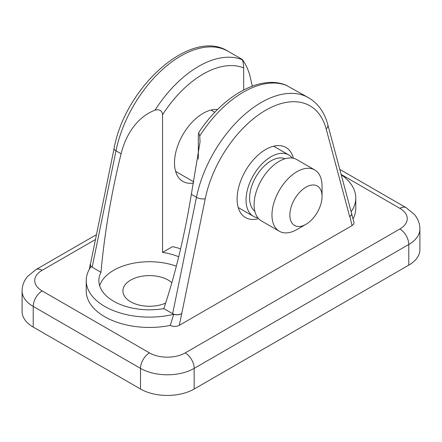 <?xml version="1.0" encoding="UTF-8"?>
<svg xmlns="http://www.w3.org/2000/svg" width="442" height="442" viewBox="0 0 442 442"><rect width="100%" height="100%" fill="white"/><g stroke="black" fill="none" stroke-linecap="round" stroke-linejoin="round"><path stroke-width="0.66" d="M399.844 228.984L185.231 352.887A25.293 14.603 180 0 1 149.462 352.887L42.156 290.935A25.293 14.603 180 0 1 42.156 270.283A12.647 7.304 -120 0 0 35.83 269.659L27.697 276.311C24.056 280.593 22.188 285.471 22.1 290.935L22.1 311.588A37.94 21.901 0 0 0 33.211 327.074L140.517 389.026A37.94 21.901 0 0 0 194.171 389.026L408.789 265.123A37.94 21.901 0 0 0 419.9 249.636L419.9 228.984C419.812 223.547 417.961 218.691 414.353 214.42L406.17 207.707A12.647 7.304 -60 0 0 399.844 208.331A25.293 14.603 180 0 1 399.844 228.984A12.647 7.304 60 0 1 408.789 244.47A37.94 21.901 0 0 0 419.9 228.984M351.34 212.497L354.048 222.845L353.583 224.254L352.081 225.58L179.341 325.312C176.336 326.776 173.308 326.809 170.258 325.411A63.234 36.504 180 0 1 86.229 290.935L86.229 280.609A63.234 36.504 180 0 1 91.069 266.603L90.273 265.294L90.533 263.587M341.213 174.706A63.234 36.504 180 0 1 355.771 198.005L355.771 208.331A63.234 36.504 180 0 1 353.075 218.873M198.325 159.098L198.325 135.39L198.657 132.738L199.74 135.959L200.044 141.921L191.342 194.336C184.491 236.083 175.319 274.173 163.833 308.61A50.587 29.205 180 0 1 98.875 280.609A50.587 29.205 180 0 1 100.964 272.311C104.505 233.293 111.218 193.784 121.091 153.777C125.611 135.777 136.142 117.5 155.026 110.146C159.612 109.052 162.126 110.583 162.557 114.743A88.522 51.112 -60 0 1 243.675 67.908C243.448 63.692 242.973 60.985 242.26 59.786L242.006 59.311L228.183 51.327A94.848 54.758 -60 0 0 115.975 150.827A6.321 2.58 -168.4 0 1 114.102 148.401C124.992 87.179 190.933 27.343 228.183 51.327M180.612 248.84A63.234 36.504 0 0 0 172.557 246.625L162.557 252.399L162.557 114.743M243.675 67.908L243.675 89.947M193.441 183.06A40.471 23.365 -60 0 1 182.883 181.424A40.471 23.365 -60 0 1 180.452 139.285A40.471 23.365 -60 0 1 217.541 109.511M176.352 266.2A50.587 29.205 0 0 0 162.557 262.725A50.587 29.205 0 0 0 99.671 285.77M162.557 252.399A50.587 29.205 180 0 1 178.717 256.785M179.341 325.312L205.248 198.718A88.522 51.112 -60 0 1 265.714 110.235A88.522 51.112 -60 0 1 326.174 128.898A6.321 4.47 -15 0 0 327.809 124.683C324.511 112.417 318.124 103.45 308.665 97.793L286.018 85.168C259.929 74.35 222.337 96.268 198.657 132.738M351.738 213.37L351.611 214.74L349.854 216.541L352.081 225.58M181.568 313.698C179.192 314.931 176.579 315.14 173.728 314.323A63.234 36.504 180 0 1 86.229 280.609M170.258 325.411L173.728 314.323M181.739 313.605C178.662 315.069 175.629 315.096 172.64 313.693L163.833 308.61M100.964 272.311L91.632 266.88L90.687 265.863L90.361 264.482L114.102 148.401M327.809 124.683L351.572 213.364C351.849 214.613 351.219 215.707 349.683 216.641L349.854 216.541M258.57 218.635A40.471 23.365 -60 0 1 245.481 217.563A40.471 23.365 -60 0 1 245.476 170.833A40.471 23.365 -60 0 1 285.946 147.468A40.471 23.365 -60 0 1 293.422 158.269M155.026 110.146A94.848 54.758 120 0 1 242.26 59.786C240.603 57.189 247.84 65.206 250.658 78.974L252.299 86.124M165.667 303.085A26.559 15.332 180 0 1 130.683 301.776A26.559 15.332 180 0 1 122.904 290.935A26.559 15.332 180 0 1 139.296 276.769A26.559 15.332 180 0 1 168.242 280.095A26.559 15.332 180 0 1 171.866 282.703M355.771 198.005A63.234 36.504 180 0 1 351.136 211.724M322.047 196.452A22.763 13.144 -60 0 1 305.952 224.332A22.763 13.144 -60 0 1 289.858 215.039A22.763 13.144 -60 0 1 305.952 187.159A22.763 13.144 -60 0 1 322.047 196.452L322.047 186.132A35.41 20.442 120 0 0 314.715 169.921A35.41 20.442 120 0 0 279.305 190.364A35.41 20.442 120 0 0 279.305 231.249A35.41 20.442 120 0 0 297.007 229.497L305.952 224.332M279.305 231.249L261.421 220.923A35.41 20.442 -60 0 1 261.421 180.038A35.41 20.442 -60 0 1 296.831 159.595L314.715 169.921M254.802 211.165A30.349 17.525 -60 0 1 255.901 176.85A30.349 17.525 -60 0 1 285.068 158.744M257.857 217.801A35.41 20.442 -60 0 1 253.371 216.276A35.41 20.442 -60 0 1 253.371 175.391A35.41 20.442 -60 0 1 288.781 154.949A35.41 20.442 -60 0 1 292.344 158.076M341.141 174.441L399.844 208.331M185.231 352.887A12.647 7.304 60 0 1 194.171 368.379L408.789 244.47L408.789 265.123M149.462 352.887A12.647 7.304 120 0 0 140.517 368.379A37.94 21.901 0 0 0 194.171 368.379L194.171 389.026M42.156 290.935A12.647 7.304 120 0 0 33.211 306.422L140.517 368.379L140.517 389.026M22.1 290.935A37.94 21.901 0 0 0 33.211 306.422L33.211 327.074M42.156 270.283L95.455 239.509M199.74 135.959A94.848 54.758 -60 0 1 286.974 85.599M326.174 128.898L349.683 216.641M205.248 198.718A6.321 2.58 -168.4 0 1 196.458 197.292L172.64 313.693M308.665 97.793A94.848 54.758 120 0 0 196.458 197.292L191.342 194.336M92.157 267.228L115.975 150.827L121.091 153.777M339.788 169.38L406.17 207.707M35.83 269.659L96.45 234.658M90.24 264.36L89.295 269.377M288.781 154.949L273.62 146.192M214.856 112.268L211.022 110.052M253.371 216.276L238.21 207.525M193.695 181.822L175.618 171.385"/></g></svg>
